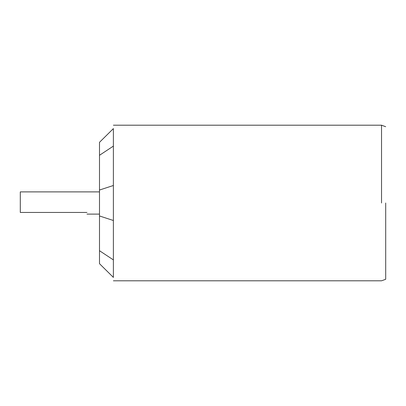 <?xml version="1.0" encoding="UTF-8"?>
<svg xmlns="http://www.w3.org/2000/svg" width="406" height="406" viewBox="0 0 406 406"><rect width="100%" height="100%" fill="white"/><g stroke="black" fill="none" stroke-linecap="round" stroke-linejoin="round"><path stroke-width="0.61" d="M385.7 203L385.7 279.287L385.7 203M381.533 203L381.533 125.195L381.533 203M99.495 263.682L99.495 142.318L113.386 128.595C113.386 124.079 113.386 124.079 113.386 128.595L113.386 277.405C113.386 281.921 113.386 281.921 113.386 277.405L99.495 263.682L113.386 277.405M99.495 250.715L113.386 259.901M113.386 220.504L99.495 215.967M99.495 190.033L113.386 185.496M113.386 146.099L99.495 155.285M20.3 203L20.3 191.886L20.3 212.45L86.991 212.45C86.991 214.647 86.991 214.647 86.991 212.45M385.7 279.287L381.533 280.805L113.386 280.805M385.7 126.713L381.533 125.195L113.386 125.195M99.495 214.114L86.991 214.114M99.495 191.886L20.3 191.886"/></g></svg>
